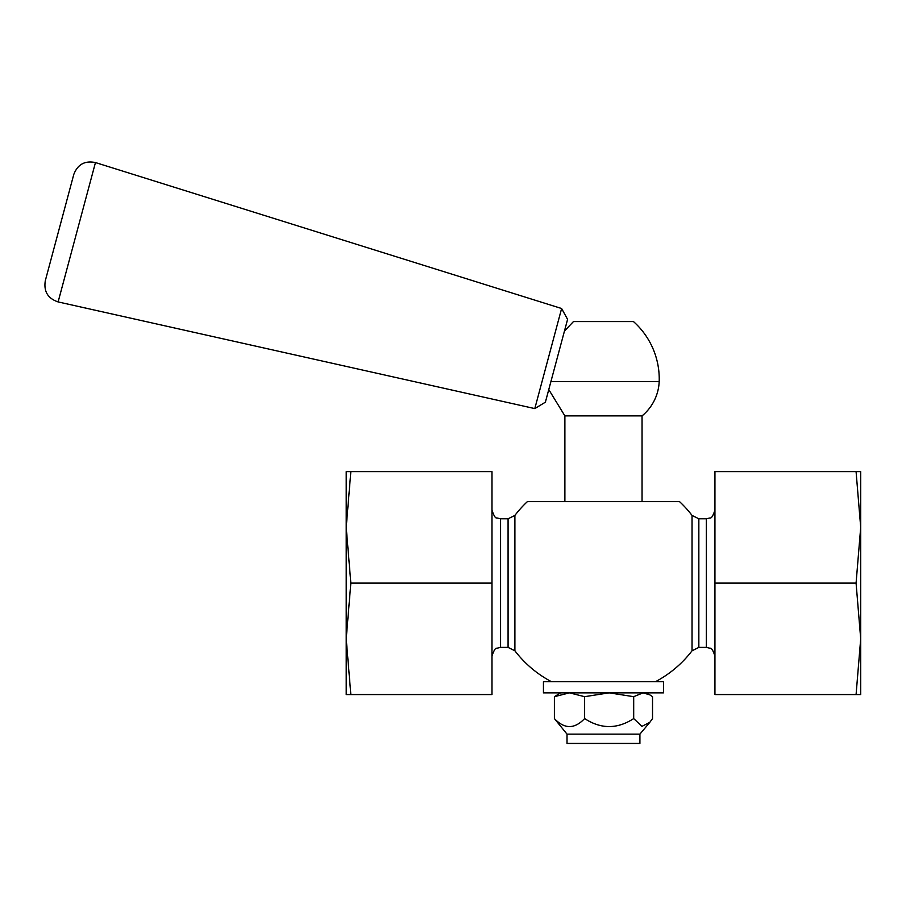 <?xml version="1.0" encoding="UTF-8"?>
<svg xmlns="http://www.w3.org/2000/svg" width="906" height="906" viewBox="0 0 906 906"><rect width="100%" height="100%" fill="white"/><g stroke="black" fill="none" stroke-linecap="round" stroke-linejoin="round"><path stroke-width="1.36" d="M350.837 694.562L346.217 694.562L346.217 638.832L350.837 694.562L491.992 694.562L491.992 471.63L350.837 471.63L346.217 527.36L346.217 471.63L350.837 471.63M655.446 681.708A111.472 111.472 0 0 0 692.037 650.78L692.037 515.423A111.472 111.472 0 0 0 679.557 501.641L527.371 501.641A111.472 111.472 0 0 0 514.891 515.423L508.073 518.787L508.073 647.405L500.565 647.405L500.565 518.787L496.794 517.915C495.525 518.47 493.917 515.899 491.992 510.214M603.464 501.641L679.557 501.641M856.079 694.562L860.7 638.832L860.7 694.562L714.936 694.562L714.936 471.63L860.7 471.63L860.7 676.691M674.2 501.641L532.717 501.641M860.7 489.5L860.7 527.36L856.079 471.63M346.217 638.832L346.217 527.36L350.837 583.102L346.217 638.832M860.7 638.832L856.079 583.102L860.7 527.36M714.936 583.102L856.079 583.102M491.992 583.102L350.837 583.102M555.763 363.453L558.266 354.121M548.764 389.569L564.88 415.888L642.048 415.888A47.089 47.089 0 0 0 659.194 381.596A76.976 76.976 0 0 0 633.475 321.573L573.453 321.573L564.438 331.098M659.194 381.596L550.905 381.596M534.8 408.595L545.389 402.185L567.586 319.365L561.618 308.516L534.8 408.595L58.12 301.925L95.458 162.559C84.87 160.419 77.644 164.394 73.771 174.484L45.3 280.747L73.771 174.484M603.464 681.708L663.486 681.708L663.486 692.852L543.441 692.852L543.441 681.708L603.464 681.708M567.02 734.143L639.908 734.143L639.908 743.441L567.02 743.441L567.02 734.143L554.393 718.571C564.472 729.228 574.54 729.228 584.619 718.571C600.972 729.228 617.326 729.228 633.69 718.571L641.958 726.352L649.828 722.32L652.524 718.571L652.524 696.68L649.828 694.868L643.101 692.852L633.69 696.68L609.149 692.852L584.619 696.68L569.5 692.852L554.393 696.68L560.587 692.852M584.619 696.68L584.619 718.571M633.69 696.68L633.69 718.571M554.393 696.68L554.393 718.571M508.073 647.405L514.891 650.78L514.891 515.423M692.037 650.78L698.843 647.405L698.843 518.787L706.352 518.787L706.352 647.405L710.134 648.277C711.403 647.722 712.999 650.293 714.936 655.978M500.565 647.405L496.794 648.277C495.525 647.722 493.917 650.293 491.992 655.978M500.565 518.787L508.073 518.787M514.891 650.78A111.472 111.472 0 0 0 551.482 681.708M692.037 515.423L698.843 518.787M698.843 647.405L706.352 647.405M706.352 518.787L710.134 517.915C711.403 518.47 712.999 515.899 714.936 510.214M642.048 501.641L642.048 415.888M564.88 501.641L564.88 415.888M561.618 308.516L95.458 162.559M58.12 301.925C47.871 298.482 43.601 291.426 45.3 280.747M646.329 692.852L649.828 694.868M639.908 734.143L649.828 722.32"/></g></svg>
